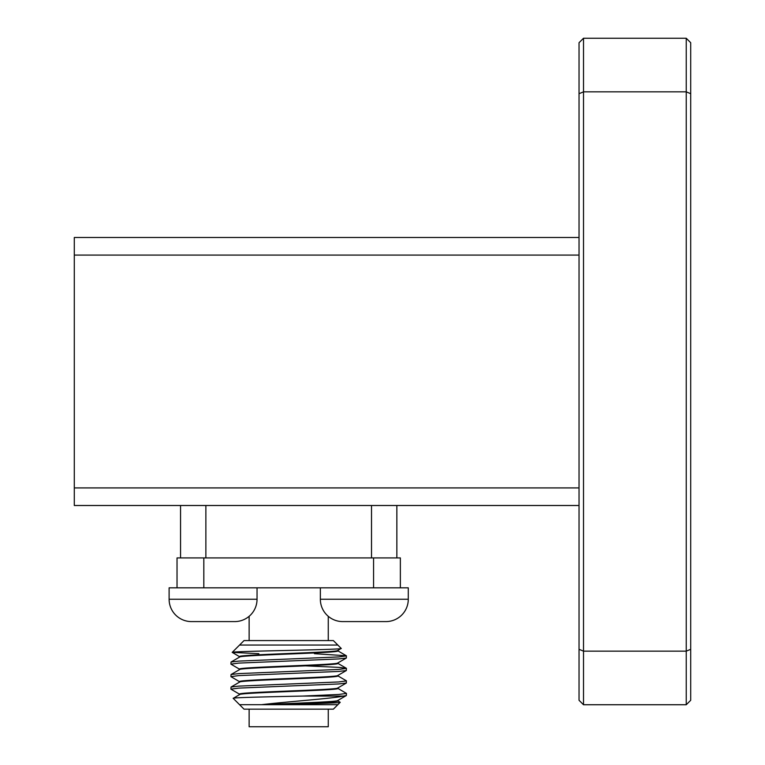 <?xml version="1.0" encoding="UTF-8"?>
<svg xmlns="http://www.w3.org/2000/svg" width="765" height="765" viewBox="0 0 765 765"><rect width="100%" height="100%" fill="white"/><g stroke="black" fill="none" stroke-linecap="round" stroke-linejoin="round"><path stroke-width="1.15" d="M169.113 587.826L169.113 599.253A22.338 22.338 0 0 0 191.451 621.591L234.712 621.591L191.451 621.591A22.338 22.338 0 0 1 169.113 599.253L169.113 587.826L408.281 587.826L408.281 599.253A22.338 22.338 0 0 1 385.943 621.591L342.682 621.591L385.943 621.591M169.113 599.253L257.04 599.253A22.338 22.338 0 0 1 234.712 621.591M320.353 587.826L320.353 599.253A22.338 22.338 0 0 0 342.682 621.591A22.338 22.338 0 0 1 328.262 616.303L328.262 640.582M257.04 599.253L257.04 587.826M341.209 648.424L333.368 640.582L244.025 640.582L232.225 652.382C229.49 651.111 345.283 649.791 341.209 648.424L337.7 650.518M239.56 704.699L261.477 704.699C287.583 701.562 331.895 698.636 343.571 696.064L303.036 696.064C268.764 696.781 231.212 697.575 233.22 698.349L244.025 709.165L333.368 709.165L340.215 702.318C340.741 703.092 303.858 703.905 272.981 704.699C302.691 703.494 339.325 702.184 337.834 700.941L337.834 700.472M337.7 700.788L340.215 702.318M337.834 700.396C339.584 701.849 292.02 703.236 261.477 704.699L337.834 704.699M328.262 709.165L328.262 726.75L249.132 726.75L249.132 709.165M249.132 640.582L249.132 616.303M239.56 657.164C236.49 655.079 340.903 652.994 337.834 650.91L337.834 650.441M239.56 657.087L239.56 656.619C236.49 654.534 340.903 652.459 337.834 650.365M239.56 694.687C236.49 692.593 340.903 690.518 337.834 688.433L337.834 687.965M239.56 694.61L239.56 694.142C236.49 692.057 340.903 689.973 337.834 687.888M239.56 682.179C236.49 680.095 340.903 678.01 337.834 675.925L337.834 675.457M239.56 682.103L239.56 681.634C236.49 679.549 340.903 677.474 337.834 675.38M239.56 669.671C236.49 667.587 340.903 665.502 337.834 663.418L337.834 662.949M239.56 669.595L239.56 669.126C236.49 667.042 340.903 664.967 337.834 662.873M243.433 645.048L250.145 645.048M579.038 505.502L74.291 505.502L74.291 237.494L579.038 237.494M690.709 42.716L690.709 700.281L686.243 704.747L583.504 704.747L579.038 700.281L579.038 42.716L583.504 38.25L686.243 38.25L690.709 42.716M579.038 649.303L583.504 651.149L686.243 651.149L686.243 91.848L583.504 91.848L583.504 704.747M690.709 93.703L686.243 91.848L686.243 38.25M583.504 38.25L583.504 91.848L579.038 93.703M686.243 704.747L686.243 651.149L690.709 649.303M205.871 505.502L205.871 557.924M371.522 557.924L371.522 505.502M180.55 557.924L180.55 505.502M396.853 505.502L396.853 557.924M177.031 587.826L177.031 557.924L400.363 557.924L400.363 587.826M203.825 557.924L203.825 587.826M373.569 587.826L373.569 557.924M343.571 696.064L346.354 695.538L346.469 693.415L337.7 688.28M239.694 694.295L230.925 689.16L238.67 688.118L338.723 683.948L346.354 683.03L346.354 680.783L337.7 675.772M239.694 681.787L230.925 676.652L238.67 675.61L338.723 671.441L346.354 670.523L346.354 668.275L338.723 667.357L305.723 665.856M239.694 669.279L230.925 664.144L238.67 663.102L338.723 658.933L346.354 658.024L346.354 655.768L314.415 653.683M303.036 696.064L338.723 694.457L346.469 693.415M230.925 689.16L231.04 687.037L238.67 686.119L338.723 681.95L346.469 680.907M230.925 676.652L231.04 674.529L238.67 673.611L338.723 669.442L346.469 668.4M230.925 664.144L231.04 662.021L238.67 661.103L338.723 656.934L346.469 655.892M258.876 653.683L232.225 652.382L239.694 656.772M239.694 694.534L233.22 698.349M320.353 599.253L408.281 599.253M337.824 645.048L239.56 645.048M315.266 704.699L272.981 704.699M579.038 255.08L74.291 255.08M74.291 487.917L579.038 487.917M337.7 663.026L346.354 658.024M337.7 675.533L346.354 670.523M337.7 688.041L346.354 683.03M337.7 700.549L346.354 695.538M231.04 687.037L239.694 682.026M231.04 674.529L239.694 669.518M346.354 668.275L337.7 663.265M231.04 662.021L239.694 657.011M346.354 655.768L337.7 650.757"/></g></svg>
